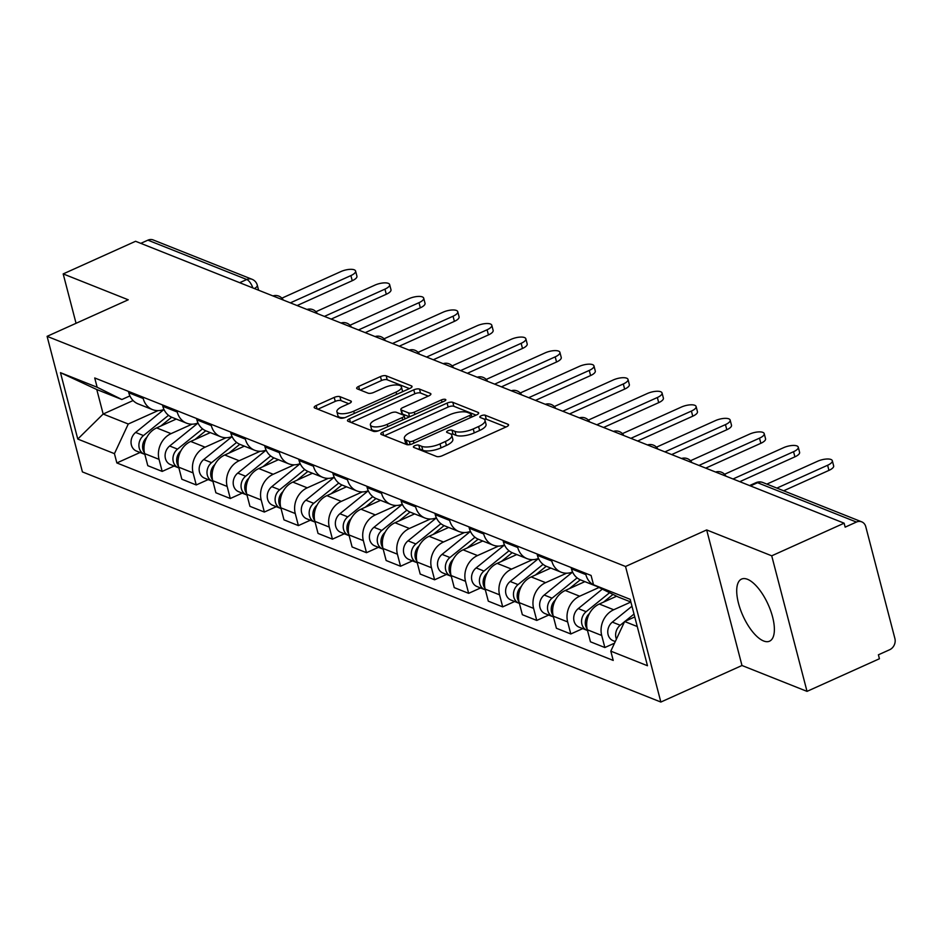 <?xml version="1.0" encoding="UTF-8"?>
<svg xmlns="http://www.w3.org/2000/svg" width="942" height="942" viewBox="0 0 942 942"><rect width="100%" height="100%" fill="white"/><g stroke="black" fill="none" stroke-linecap="round" stroke-linejoin="round"><path stroke-width="1.41" d="M414.798 445.684A3.003 1.06 -14.6 0 0 413.397 447.038A3.003 1.06 -14.6 0 0 413.797 447.415L436.558 456.47A4.286 1.519 -14.6 0 0 442.281 455.716L506.56 426.75A4.286 1.519 -14.6 0 0 508.562 424.818A4.286 1.519 -14.6 0 0 507.985 424.289L485.224 415.222A3.003 1.06 -14.6 0 0 481.221 415.752A3.003 1.06 -14.6 0 0 479.819 417.106A3.003 1.06 -14.6 0 0 480.22 417.483L483.175 418.648A13.718 4.851 -14.6 0 1 485.012 420.344A13.718 4.851 -14.6 0 1 478.595 426.526L473.237 428.94A13.718 4.851 -14.6 0 1 454.951 431.365L452.007 430.188A3.003 1.06 -14.6 0 0 448.015 430.718A3.003 1.06 -14.6 0 0 446.602 432.072A3.003 1.06 -14.6 0 0 447.014 432.449L449.958 433.614A13.718 4.851 -14.6 0 1 451.795 435.31A13.718 4.851 -14.6 0 1 445.389 441.492L440.032 443.906A13.718 4.851 -14.6 0 1 421.745 446.331L418.801 445.154A3.003 1.06 -14.6 0 0 414.798 445.684M763.573 640.96A34.053 13.812 -114.3 0 0 769.532 641.184A34.053 13.812 -114.3 0 0 770.65 610.687A34.053 13.812 -114.3 0 0 747.512 579.306A34.053 13.812 -114.3 0 0 741.554 579.083A34.053 13.812 -114.3 0 0 740.436 609.568A34.053 13.812 -114.3 0 0 763.573 640.96M339.932 396.664A4.286 1.519 -14.6 0 0 334.222 397.418L316.182 405.543A4.286 1.519 -14.6 0 0 314.181 407.474A4.286 1.519 -14.6 0 0 314.758 408.004L340.038 418.06A4.286 1.519 -14.6 0 0 345.749 417.306L410.041 388.339A4.286 1.519 -14.6 0 0 412.043 386.408A4.286 1.519 -14.6 0 0 411.466 385.879L386.185 375.823A4.286 1.519 -14.6 0 0 380.474 376.576L358.69 386.397A4.286 1.519 -14.6 0 0 356.677 388.328A4.286 1.519 -14.6 0 0 357.253 388.858L368.075 393.167A4.286 1.519 -14.6 0 0 373.786 392.402L384.595 387.539A11.469 4.051 -14.6 0 1 401.422 386.927A11.469 4.051 -14.6 0 1 396.052 392.096L353.733 411.171A11.469 4.051 -14.6 0 1 336.906 411.772A11.469 4.051 -14.6 0 1 342.276 406.603L349.329 403.423A4.286 1.519 -14.6 0 0 351.331 401.492A4.286 1.519 -14.6 0 0 350.754 400.962L339.932 396.664L340.969 400.609A4.286 1.519 -14.6 0 0 335.246 401.374L317.819 409.228M706.665 529.934L741.978 665.499L807.023 691.369L771.722 555.815L706.665 529.934L625.535 566.483L47.1 336.341L128.242 299.791L63.185 273.91L135.589 241.282L844.126 523.187L845.151 527.143L856.431 522.056L757.545 482.716A8.737 3.544 -114.3 0 0 756.026 482.657L749.573 485.566M771.722 555.815L844.126 523.187M382.817 432.06A4.286 1.519 -14.6 0 0 380.815 433.991A4.286 1.519 -14.6 0 0 381.392 434.521L406.673 444.577A4.286 1.519 -14.6 0 0 412.384 443.823L476.676 414.857A4.286 1.519 -14.6 0 0 478.677 412.926A4.286 1.519 -14.6 0 0 478.1 412.396L452.819 402.34A4.286 1.519 -14.6 0 0 447.109 403.094L382.817 432.06L383.7 435.44M373.362 431.318L348.069 421.262A4.286 1.519 -14.6 0 1 347.504 420.733A4.286 1.519 -14.6 0 1 349.506 418.801L413.785 389.835A4.286 1.519 -14.6 0 1 419.496 389.081L430.317 393.379A4.286 1.519 -14.6 0 1 430.894 393.909A4.286 1.519 -14.6 0 1 428.893 395.84L402.823 407.592A4.286 1.519 -14.6 0 0 400.821 409.523A4.286 1.519 -14.6 0 0 401.398 410.053L408.569 412.914A4.286 1.519 -14.6 0 0 414.28 412.149L441.421 399.926A3.003 1.06 -14.6 0 1 445.825 399.761A3.003 1.06 -14.6 0 1 444.424 401.115L379.073 430.565A4.286 1.519 -14.6 0 1 373.362 431.318M807.023 691.369L879.428 658.752L878.403 654.796L889.684 649.721A8.737 7.359 111.7 0 0 894.9 638.535L865.769 526.684A8.737 7.359 111.7 0 0 861.718 521.844A8.737 7.359 111.7 0 0 856.431 522.056M741.978 665.499L660.848 702.049L82.413 471.907L47.1 336.341M63.185 273.91L76.055 323.306M140.794 243.354L147.906 240.163A8.737 7.359 -68.3 0 1 153.193 239.951L252.067 279.291A8.737 7.359 111.7 0 0 246.78 279.503L147.906 240.163M596.298 586.124A20.088 16.932 -68.3 0 1 595.167 585.736A20.088 16.932 -68.3 0 1 585.865 574.608L585.5 573.231M616.645 596.215L599.312 604.022A20.088 16.932 111.7 0 0 587.313 629.751L601.714 635.473A20.088 16.932 -68.3 0 1 613.713 609.757L630.869 602.02M601.714 635.473L604.858 647.531L614.514 643.174M571.099 567.496L571.453 568.874A20.088 16.932 111.7 0 0 580.767 580.001L595.167 585.736M587.313 629.751L590.446 641.796L604.858 647.531M572.571 572.006A20.088 16.932 -68.3 0 1 561.126 572.183A20.088 16.932 -68.3 0 1 551.812 561.067L551.447 559.689M582.733 628.608L570.805 633.978L567.661 621.932A20.088 16.932 -68.3 0 1 579.66 596.204L599.03 587.478M537.046 553.955L537.399 555.333A20.088 16.932 111.7 0 0 546.713 566.448L561.126 572.183M584.876 581.638L565.259 590.481A20.088 16.932 111.7 0 0 553.26 616.198L556.392 628.255L570.805 633.978M538.518 558.453A20.088 16.932 -68.3 0 1 527.073 558.641A20.088 16.932 -68.3 0 1 517.759 547.514L517.394 546.136M548.68 615.067L536.752 620.437L533.608 608.379A20.088 16.932 -68.3 0 1 545.618 582.662L566.601 573.207M502.993 540.402L503.358 541.78A20.088 16.932 111.7 0 0 512.66 552.907L527.073 558.641M550.823 568.085L531.206 576.928A20.088 16.932 111.7 0 0 519.207 602.644L522.351 614.702L536.752 620.437M504.465 544.912A20.088 16.932 -68.3 0 1 493.019 545.088A20.088 16.932 -68.3 0 1 483.705 533.973L483.352 532.595M514.626 601.514L502.698 606.883L499.566 594.838A20.088 16.932 -68.3 0 1 511.565 569.109L532.548 559.654M468.939 526.861L469.304 528.238A20.088 16.932 111.7 0 0 478.618 539.354L493.019 545.088M516.781 554.544L497.152 563.375A20.088 16.932 111.7 0 0 485.154 589.103L488.297 601.161L502.698 606.883M470.411 531.359A20.088 16.932 -68.3 0 1 458.966 531.535A20.088 16.932 -68.3 0 1 449.652 520.42L449.299 519.042M480.573 587.961L468.645 593.342L465.513 581.285A20.088 16.932 -68.3 0 1 477.512 555.568L498.495 546.113M434.886 513.308L435.251 514.685A20.088 16.932 111.7 0 0 444.565 525.813L458.966 531.535M482.728 540.991L463.099 549.834A20.088 16.932 111.7 0 0 451.1 575.55L454.244 587.608L468.645 593.342M436.37 517.817A20.088 16.932 -68.3 0 1 424.913 517.994A20.088 16.932 -68.3 0 1 415.61 506.867L415.245 505.489M446.532 574.42L434.603 579.789L431.46 567.743A20.088 16.932 -68.3 0 1 443.458 542.015L464.441 532.56M400.845 499.766L401.198 501.144A20.088 16.932 111.7 0 0 410.512 512.26L424.913 517.994M448.675 527.449L429.057 536.281A20.088 16.932 111.7 0 0 417.047 562.009L420.191 574.055L434.603 579.789M402.316 504.264A20.088 16.932 -68.3 0 1 390.871 504.441A20.088 16.932 -68.3 0 1 381.557 493.325L381.192 491.948M412.478 560.867L400.55 566.248L397.406 554.19A20.088 16.932 -68.3 0 1 409.405 528.474L430.388 519.018M366.791 486.213L367.144 487.591A20.088 16.932 111.7 0 0 376.459 498.718L390.871 504.441M414.621 513.896L395.004 522.739A20.088 16.932 111.7 0 0 383.005 548.456L386.138 560.514L400.55 566.248M368.263 490.723A20.088 16.932 -68.3 0 1 356.818 490.9A20.088 16.932 -68.3 0 1 347.504 479.772L347.139 478.395M378.425 547.326L366.497 552.695L363.353 540.637A20.088 16.932 -68.3 0 1 375.352 514.921L396.347 505.465M332.738 472.66L333.091 474.05A20.088 16.932 111.7 0 0 342.405 485.165L356.818 490.9M380.568 500.343L360.951 509.186A20.088 16.932 111.7 0 0 348.952 534.915L352.096 546.961L366.497 552.695M334.21 477.17A20.088 16.932 -68.3 0 1 322.765 477.347A20.088 16.932 -68.3 0 1 313.45 466.231L313.097 464.853M344.372 533.773L332.444 539.154L329.3 527.096A20.088 16.932 -68.3 0 1 341.31 501.368L362.293 491.912M298.685 459.119L299.05 460.497A20.088 16.932 111.7 0 0 308.352 471.612L322.765 477.347M346.515 486.802L326.898 495.645A20.088 16.932 111.7 0 0 314.899 521.362L318.043 533.419L332.444 539.154M300.157 463.617A20.088 16.932 -68.3 0 1 288.711 463.805A20.088 16.932 -68.3 0 1 279.397 452.678L279.044 451.3M310.318 520.231L298.39 525.601L295.258 513.543A20.088 16.932 -68.3 0 1 307.257 487.826L328.24 478.371M264.631 445.566L264.996 446.944A20.088 16.932 111.7 0 0 274.31 458.071L288.711 463.805M312.473 473.249L292.844 482.092A20.088 16.932 111.7 0 0 280.846 507.809L283.989 519.866L298.39 525.601M266.103 450.076A20.088 16.932 -68.3 0 1 254.658 450.252A20.088 16.932 -68.3 0 1 245.344 439.137L244.991 437.759M276.277 506.678L264.349 512.048L261.205 500.002A20.088 16.932 -68.3 0 1 273.204 474.273L294.187 464.818M230.578 432.025L230.943 433.402A20.088 16.932 111.7 0 0 240.257 444.518L254.658 450.252M278.42 459.708L258.803 468.539A20.088 16.932 111.7 0 0 246.792 494.267L249.936 506.325L264.349 512.048M232.062 436.523A20.088 16.932 -68.3 0 1 220.605 436.699A20.088 16.932 -68.3 0 1 211.302 425.584L210.937 424.206M242.224 493.125L230.295 498.506L227.152 486.449A20.088 16.932 -68.3 0 1 239.15 460.732L260.133 451.277M196.537 418.472L196.89 419.849A20.088 16.932 111.7 0 0 206.204 430.977L220.605 436.699M244.367 446.155L224.749 454.998A20.088 16.932 111.7 0 0 212.751 480.714L215.883 492.772L230.295 498.506M198.008 422.982A20.088 16.932 -68.3 0 1 186.563 423.158A20.088 16.932 -68.3 0 1 177.249 412.043L176.884 410.653M208.17 479.584L196.242 484.953L193.098 472.908A20.088 16.932 -68.3 0 1 205.097 447.179L226.092 437.724M162.483 404.93L162.836 406.308A20.088 16.932 111.7 0 0 172.15 417.424L186.563 423.158M210.313 432.613L190.696 441.445A20.088 16.932 111.7 0 0 178.697 467.173L181.83 479.231L196.242 484.953M163.955 409.429A20.088 16.932 -68.3 0 1 152.51 409.605A20.088 16.932 -68.3 0 1 143.196 398.49L142.831 397.112M174.117 466.031L162.189 471.412L159.045 459.355A20.088 16.932 -68.3 0 1 171.055 433.638L192.038 424.183M128.43 391.377L128.783 392.755A20.088 16.932 111.7 0 0 138.097 403.882L152.51 409.605M176.26 419.06L156.643 427.903A20.088 16.932 111.7 0 0 144.644 453.62L147.788 465.678L162.189 471.412M630.881 602.032L618.246 597.004L593.507 584.746L591.081 575.456L94.73 377.966L97.144 387.256L121.883 399.514L96.779 389.529L103.161 414.033L128.265 424.018L157.985 410.63M634.767 616.939L624.628 621.508L637.263 626.536M593.507 584.746L630.174 599.336L647.472 665.735L610.805 651.146L624.628 621.508M128.265 424.018L114.441 453.655L116.855 462.946L613.218 660.424L610.805 651.146M114.441 453.655L77.774 439.066L60.476 372.667L97.144 387.256M625.535 566.483L660.848 702.049M133.105 400.538L103.161 414.033L77.774 439.066M129.914 395.899L121.883 399.514M140.064 452.49L116.855 462.946M96.779 389.529L60.476 372.667M417.895 449.04A3.003 1.06 -14.6 0 1 419.826 449.11L422.77 450.276A13.718 4.851 -14.6 0 0 441.056 447.862L440.032 443.906M451.795 435.31L452.831 439.266A13.718 4.851 -14.6 0 1 446.414 445.448L441.056 447.862M485.012 420.344L486.037 424.3A13.718 4.851 -14.6 0 1 479.631 430.482L474.273 432.896A13.718 4.851 -14.6 0 1 455.987 435.322L453.043 434.144A3.003 1.06 -14.6 0 0 450.888 434.109M505.96 427.02L486.249 419.178A3.003 1.06 -14.6 0 0 484.106 419.143M476.063 415.128L453.844 406.285A4.286 1.519 -14.6 0 0 448.133 407.038L384.454 435.734M409.311 441.386A3.003 1.06 -14.6 0 0 413.314 440.856L469.74 415.434A3.003 1.06 -14.6 0 0 471.141 414.08A3.003 1.06 -14.6 0 0 470.741 413.703L467.632 412.466A13.718 4.851 -14.6 0 0 449.358 414.892L410.783 432.272A13.718 4.851 -14.6 0 0 404.365 438.454A13.718 4.851 -14.6 0 0 406.214 440.149L409.311 441.386L410.135 444.553M404.365 438.454L405.401 442.41A13.718 4.851 -14.6 0 0 407.238 444.106L406.214 440.149M408.863 444.754L407.238 444.106M351.142 422.475L414.821 393.791L413.785 389.835M428.292 396.123L420.532 393.026A4.286 1.519 -14.6 0 0 414.821 393.791M400.821 409.523L401.845 413.479A4.286 1.519 -14.6 0 0 402.422 414.009L409.535 416.835M375.764 419.779A11.469 4.051 -14.6 0 0 370.406 424.948A11.469 4.051 -14.6 0 0 387.233 424.336L402.14 417.624A4.286 1.519 -14.6 0 0 404.142 415.693A4.286 1.519 -14.6 0 0 403.565 415.163L396.394 412.302A4.286 1.519 -14.6 0 0 390.683 413.067L375.764 419.779M370.406 424.948L371.431 428.904A11.469 4.051 -14.6 0 0 378.46 430.812M348.728 403.694L340.969 400.609M336.906 411.772L337.942 415.728A11.469 4.051 -14.6 0 0 344.902 417.647M402.411 391.778A11.469 4.051 -14.6 0 0 402.446 390.883L401.422 386.927M409.429 388.61L387.209 379.779A4.286 1.519 -14.6 0 0 381.498 380.533L360.315 390.07M634.013 614.054L625.041 621.32M624.522 621.744L620.189 625.252A10.915 9.196 111.7 0 0 616.409 639.123M631.976 606.224L612.324 622.12A10.915 9.196 111.7 0 0 607.767 632.365A10.915 9.196 111.7 0 0 613.171 640.725L615.279 641.561M776.903 488.097L827.618 465.254A10.044 3.544 -14.6 0 0 832.316 460.72L833.646 465.866A10.044 3.544 165.4 0 1 828.948 470.388L783.662 490.794M832.316 460.72A10.044 3.544 -14.6 0 0 817.574 461.262L766.859 484.106M609.592 592.718L586.136 611.699A10.915 9.196 111.7 0 0 581.567 621.944A10.915 9.196 111.7 0 0 586.972 630.304A10.915 9.196 111.7 0 0 587.502 630.481M602.327 589.115L578.282 608.579A10.915 9.196 111.7 0 0 573.713 618.823A10.915 9.196 111.7 0 0 579.118 627.172L586.972 630.304M613.03 594.414L603.481 602.15M589.445 613.525A10.915 9.196 111.7 0 0 587.125 628.95M577.128 577.882L552.083 598.158A10.915 9.196 111.7 0 0 547.514 608.391A10.915 9.196 111.7 0 0 552.93 616.751A10.915 9.196 111.7 0 0 553.449 616.939M572.595 572.065L544.229 595.026A10.915 9.196 111.7 0 0 539.66 605.27A10.915 9.196 111.7 0 0 545.065 613.619L552.93 616.751M580.296 579.801L569.427 588.597M555.391 599.972A10.915 9.196 111.7 0 0 553.072 615.409M733.017 478.983L793.564 451.701A10.044 3.544 -14.6 0 0 798.263 447.179L799.593 452.313A10.044 3.544 165.4 0 1 794.895 456.846L739.788 481.68M798.263 447.179A10.044 3.544 -14.6 0 0 783.52 447.709L724.551 474.273M698.964 465.43L759.511 438.16A10.044 3.544 -14.6 0 0 764.209 433.626L765.552 438.76A10.044 3.544 165.4 0 1 760.853 443.293L705.735 468.127M764.209 433.626A10.044 3.544 -14.6 0 0 749.467 434.156L690.498 460.732M543.075 564.34L518.029 584.605A10.915 9.196 111.7 0 0 513.472 594.849A10.915 9.196 111.7 0 0 518.877 603.198A10.915 9.196 111.7 0 0 519.395 603.386M538.541 558.524L510.175 581.485A10.915 9.196 111.7 0 0 505.607 591.717A10.915 9.196 111.7 0 0 511.011 600.078L518.877 603.198M546.242 566.26L535.374 575.056M521.338 586.43A10.915 9.196 111.7 0 0 519.018 601.856M509.021 550.787L483.976 571.064A10.915 9.196 111.7 0 0 479.419 581.296A10.915 9.196 111.7 0 0 484.824 589.657A10.915 9.196 111.7 0 0 485.342 589.845M504.5 544.971L476.122 567.932A10.915 9.196 111.7 0 0 471.553 578.176A10.915 9.196 111.7 0 0 476.97 586.525L484.824 589.657M512.189 552.707L501.321 561.503M487.285 572.877A10.915 9.196 111.7 0 0 484.965 588.314M474.968 537.246L449.935 557.511A10.915 9.196 111.7 0 0 445.366 567.755A10.915 9.196 111.7 0 0 450.771 576.104A10.915 9.196 111.7 0 0 451.3 576.292M470.447 531.418L442.069 554.379A10.915 9.196 111.7 0 0 437.512 564.623A10.915 9.196 111.7 0 0 442.917 572.983L450.771 576.104M478.136 539.154L467.267 547.95M453.243 559.324A10.915 9.196 111.7 0 0 450.912 574.761M664.911 451.889L725.458 424.607A10.044 3.544 -14.6 0 0 730.156 420.085L731.498 425.219A10.044 3.544 165.4 0 1 726.8 429.752L671.681 454.574M730.156 420.085A10.044 3.544 -14.6 0 0 715.414 420.615L656.456 447.179M630.869 438.336L691.404 411.065A10.044 3.544 -14.6 0 0 696.103 406.532L697.445 411.666A10.044 3.544 165.4 0 1 692.747 416.199L637.628 441.033M696.103 406.532A10.044 3.544 -14.6 0 0 681.372 407.062L622.403 433.638M596.816 424.795L657.363 397.512A10.044 3.544 -14.6 0 0 662.049 392.979L663.392 398.125A10.044 3.544 165.4 0 1 658.693 402.646L603.575 427.48M662.049 392.979A10.044 3.544 -14.6 0 0 647.319 393.52L588.35 420.085M440.915 523.693L415.881 543.958A10.915 9.196 111.7 0 0 411.313 554.202A10.915 9.196 111.7 0 0 416.717 562.562A10.915 9.196 111.7 0 0 417.247 562.751M436.393 517.876L408.016 540.838A10.915 9.196 111.7 0 0 403.459 551.082A10.915 9.196 111.7 0 0 408.863 559.43L416.717 562.562M444.094 525.612L433.226 534.408M419.19 545.783A10.915 9.196 111.7 0 0 416.859 561.22M562.763 411.242L623.31 383.959A10.044 3.544 -14.6 0 0 628.008 379.438L629.338 384.572A10.044 3.544 165.4 0 1 624.64 389.105L569.533 413.938M628.008 379.438A10.044 3.544 -14.6 0 0 613.266 379.967L554.296 406.544M406.873 510.152L381.828 530.417A10.915 9.196 111.7 0 0 377.259 540.661A10.915 9.196 111.7 0 0 382.664 549.009A10.915 9.196 111.7 0 0 383.194 549.198M402.34 504.323L373.974 527.284A10.915 9.196 111.7 0 0 369.405 537.529A10.915 9.196 111.7 0 0 374.81 545.889L382.664 549.009M410.041 512.059L399.173 520.855M385.137 532.23A10.915 9.196 111.7 0 0 382.817 547.667M528.709 397.701L589.256 370.418A10.044 3.544 -14.6 0 0 593.955 365.885L595.285 371.03A10.044 3.544 165.4 0 1 590.599 375.552L535.48 400.385M593.955 365.885A10.044 3.544 -14.6 0 0 579.212 366.426L520.243 392.991M372.82 496.599L347.775 516.864A10.915 9.196 111.7 0 0 343.218 527.108A10.915 9.196 111.7 0 0 348.622 535.468A10.915 9.196 111.7 0 0 349.141 535.645M368.287 490.782L339.921 513.743A10.915 9.196 111.7 0 0 335.352 523.987A10.915 9.196 111.7 0 0 340.757 532.336L348.622 535.468M375.988 498.518L365.119 507.314M351.083 518.689A10.915 9.196 111.7 0 0 348.764 534.114M494.656 384.148L555.203 356.865A10.044 3.544 -14.6 0 0 559.901 352.343L561.244 357.477A10.044 3.544 165.4 0 1 556.545 362.011L501.427 386.844M559.901 352.343A10.044 3.544 -14.6 0 0 545.159 352.873L486.202 379.438M338.767 483.058L313.721 503.322A10.915 9.196 111.7 0 0 309.164 513.567A10.915 9.196 111.7 0 0 314.569 521.915A10.915 9.196 111.7 0 0 315.087 522.103M334.233 477.229L305.867 500.19A10.915 9.196 111.7 0 0 301.299 510.434A10.915 9.196 111.7 0 0 306.703 518.783L314.569 521.915M341.934 484.965L331.066 493.761M317.03 505.136A10.915 9.196 111.7 0 0 314.71 520.573M460.614 370.595L521.15 343.324A10.044 3.544 -14.6 0 0 525.848 338.79L527.19 343.936A10.044 3.544 165.4 0 1 522.492 348.458L467.373 373.291M525.848 338.79A10.044 3.544 -14.6 0 0 511.117 339.332L452.148 365.896M304.713 469.505L279.68 489.769A10.915 9.196 111.7 0 0 275.111 500.014A10.915 9.196 111.7 0 0 280.516 508.362A10.915 9.196 111.7 0 0 281.046 508.55M300.192 463.688L271.814 486.649A10.915 9.196 111.7 0 0 267.257 496.881A10.915 9.196 111.7 0 0 272.662 505.242L280.516 508.362M307.881 471.424L297.013 480.22M282.977 491.594A10.915 9.196 111.7 0 0 280.657 507.02M426.561 357.053L487.096 329.771A10.044 3.544 -14.6 0 0 491.795 325.249L493.137 330.383A10.044 3.544 165.4 0 1 488.439 334.916L433.32 359.75M491.795 325.249A10.044 3.544 -14.6 0 0 477.064 325.779L418.095 352.343M270.66 455.952L245.626 476.228A10.915 9.196 111.7 0 0 241.058 486.461A10.915 9.196 111.7 0 0 246.463 494.821A10.915 9.196 111.7 0 0 246.992 495.009M266.139 450.135L237.761 473.096A10.915 9.196 111.7 0 0 233.204 483.34A10.915 9.196 111.7 0 0 238.609 491.689L246.463 494.821M273.839 457.871L262.971 466.667M248.935 478.041A10.915 9.196 111.7 0 0 246.604 493.478M392.508 343.5L453.055 316.229A10.044 3.544 -14.6 0 0 457.753 311.696L459.084 316.83A10.044 3.544 165.4 0 1 454.385 321.363L399.278 346.197M457.753 311.696A10.044 3.544 -14.6 0 0 443.011 312.226L384.042 338.802M236.619 442.41L211.573 462.675A10.915 9.196 111.7 0 0 207.005 472.919A10.915 9.196 111.7 0 0 212.409 481.268A10.915 9.196 111.7 0 0 212.939 481.456M232.085 436.582L203.719 459.555A10.915 9.196 111.7 0 0 199.151 469.787A10.915 9.196 111.7 0 0 204.555 478.147L212.409 481.268M239.786 444.318L228.918 453.114M214.882 464.488A10.915 9.196 111.7 0 0 212.562 479.925M358.455 329.959L419.002 302.676A10.044 3.544 -14.6 0 0 423.7 298.155L425.03 303.289A10.044 3.544 165.4 0 1 420.332 307.81L365.225 332.644M423.7 298.155A10.044 3.544 -14.6 0 0 408.958 298.685L349.988 325.249M202.565 428.857L177.52 449.122A10.915 9.196 111.7 0 0 172.951 459.366A10.915 9.196 111.7 0 0 178.368 467.727A10.915 9.196 111.7 0 0 178.886 467.915M198.032 423.04L169.666 446.002A10.915 9.196 111.7 0 0 165.097 456.246A10.915 9.196 111.7 0 0 170.502 464.594L178.368 467.727M205.733 430.777L194.864 439.573M180.829 450.947A10.915 9.196 111.7 0 0 178.509 466.384M324.401 316.406L384.948 289.135A10.044 3.544 -14.6 0 0 389.647 284.602L390.989 289.736A10.044 3.544 165.4 0 1 386.291 294.269L331.172 319.103M389.647 284.602A10.044 3.544 -14.6 0 0 374.904 285.132L315.935 311.708M168.512 415.316L143.467 435.581A10.915 9.196 111.7 0 0 138.91 445.825A10.915 9.196 111.7 0 0 144.314 454.174A10.915 9.196 111.7 0 0 144.833 454.362M163.979 409.487L135.613 432.449A10.915 9.196 111.7 0 0 131.044 442.693A10.915 9.196 111.7 0 0 136.449 451.053L144.314 454.174M171.68 417.224L160.811 426.019M146.775 437.394A10.915 9.196 111.7 0 0 144.456 452.831M290.348 302.865L350.895 275.582A10.044 3.544 -14.6 0 0 355.593 271.049L356.936 276.194A10.044 3.544 165.4 0 1 352.237 280.716L297.119 305.549M355.593 271.049A10.044 3.544 -14.6 0 0 340.851 271.59L281.894 298.155M178.697 467.173L193.098 472.908M212.751 480.714L227.152 486.449M246.792 494.267L261.205 500.002M280.846 507.809L295.258 513.543M314.899 521.362L329.3 527.096M348.952 534.915L363.353 540.637M383.005 548.456L397.406 554.19M417.047 562.009L431.46 567.743M451.1 575.55L465.513 581.285M485.154 589.103L499.566 594.838M519.207 602.644L533.608 608.379M553.26 616.198L567.661 621.932M144.644 453.62L159.045 459.355M156.643 427.903L171.055 433.638M190.696 441.445L205.097 447.179M162.836 406.308L177.249 412.043M224.749 454.998L239.15 460.732M196.89 419.849L211.302 425.584M258.803 468.539L273.204 474.273M230.943 433.402L245.344 439.137M292.844 482.092L307.257 487.826M264.996 446.944L279.397 452.678M326.898 495.645L341.31 501.368M299.05 460.497L313.45 466.231M360.951 509.186L375.352 514.921M333.091 474.05L347.504 479.772M395.004 522.739L409.405 528.474M367.144 487.591L381.557 493.325M429.057 536.281L443.458 542.015M401.198 501.144L415.61 506.867M463.099 549.834L477.512 555.568M435.251 514.685L449.652 520.42M497.152 563.375L511.565 569.109M469.304 528.238L483.705 533.973M531.206 576.928L545.618 582.662M503.358 541.78L517.759 547.514M565.259 590.481L579.66 596.204M537.399 555.333L551.812 561.067M599.312 604.022L613.713 609.757M571.453 568.874L585.865 574.608M128.783 392.755L143.196 398.49M750.444 485.919L757.545 482.716A8.737 7.359 111.7 0 1 762.832 482.504A8.737 8.737 0 0 0 756.026 482.657M239.68 282.694L246.78 279.503A8.737 3.544 -114.3 0 1 252.845 287.934M252.067 279.291A8.737 8.737 0 0 1 257.296 285.202A8.737 3.085 165.4 0 1 254.387 288.546M422.77 450.276L421.745 446.331M446.414 445.448L445.389 441.492M453.043 434.144L452.007 430.188M455.987 435.322L454.951 431.365M474.273 432.896L473.237 428.94M479.631 430.482L478.595 426.526M486.249 419.178L485.224 415.222M508.315 425.56L507.985 424.289M419.826 449.11L418.801 445.154M448.133 407.038L447.109 403.094M453.844 406.285L452.819 402.34M478.43 413.668L478.1 412.396M413.915 443.129L413.314 440.856M470.341 417.706L469.74 415.434M350.389 422.181L349.506 418.801M420.532 393.026L419.496 389.081M430.647 394.651L430.317 393.379M402.422 414.009L401.398 410.053M409.582 416.811L408.569 412.914M414.88 414.433L414.28 412.149M442.022 402.199L441.421 399.926M387.821 426.62L387.233 424.336M402.74 419.897L402.14 417.624M351.083 402.234L350.754 400.962M354.333 413.444L353.733 411.171M396.653 394.38L396.052 392.096M359.561 389.776L358.69 386.397M381.498 380.533L380.474 376.576M387.209 379.779L386.185 375.823M411.795 387.15L411.466 385.879M317.065 408.922L316.182 405.543M335.246 401.374L334.222 397.418M620.189 625.252L612.324 622.12M827.618 465.254L828.948 470.388M586.136 611.699L578.282 608.579M552.083 598.158L544.229 595.026M793.564 451.701L794.895 456.846M759.511 438.16L760.853 443.293M518.029 584.605L510.175 581.485M483.976 571.064L476.122 567.932M449.935 557.511L442.069 554.379M725.458 424.607L726.8 429.752M691.404 411.065L692.747 416.199M657.363 397.512L658.693 402.646M415.881 543.958L408.016 540.838M623.31 383.959L624.64 389.105M381.828 530.417L373.974 527.284M589.256 370.418L590.599 375.552M347.775 516.864L339.921 513.743M555.203 356.865L556.545 362.011M313.721 503.322L305.867 500.19M521.15 343.324L522.492 348.458M279.68 489.769L271.814 486.649M487.096 329.771L488.439 334.916M245.626 476.228L237.761 473.096M453.055 316.229L454.385 321.363M211.573 462.675L203.719 459.555M419.002 302.676L420.332 307.81M177.52 449.122L169.666 446.002M384.948 289.135L386.291 294.269M143.467 435.581L135.613 432.449M350.895 275.582L352.237 280.716M725.941 476.169A8.737 8.737 0 0 0 715.59 472.048M691.899 462.616A8.737 8.737 0 0 0 681.537 458.495M657.846 449.075A8.737 8.737 0 0 0 647.484 444.954M623.792 435.522A8.737 8.737 0 0 0 613.43 431.401M589.739 421.981A8.737 8.737 0 0 0 579.377 417.859M555.686 408.428A8.737 8.737 0 0 0 545.324 404.306M521.644 394.886A8.737 8.737 0 0 0 511.282 390.765M487.591 381.333A8.737 8.737 0 0 0 477.229 377.212M453.538 367.792A8.737 8.737 0 0 0 443.176 363.659M419.484 354.239A8.737 8.737 0 0 0 409.122 350.118M385.431 340.686A8.737 8.737 0 0 0 375.069 336.565M351.378 327.145A8.737 8.737 0 0 0 341.016 323.024M317.336 313.592A8.737 8.737 0 0 0 306.974 309.471M283.283 300.051A8.737 8.737 0 0 0 272.921 295.929M257.296 285.202L258.603 290.23M762.832 482.504L861.718 521.844M471.907 417L471.141 414.08M404.978 418.884L404.142 415.693"/></g></svg>

